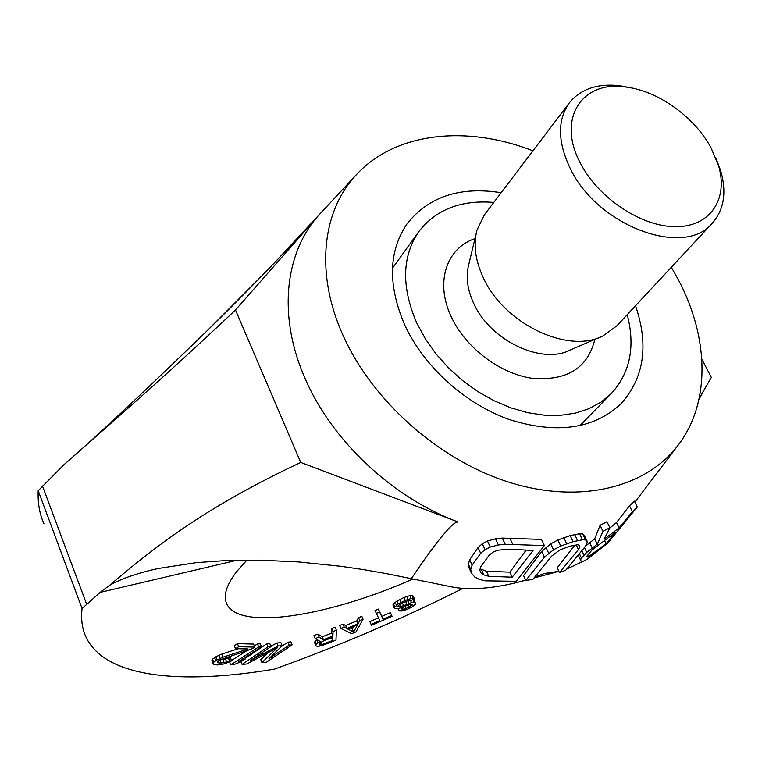 <?xml version="1.0" encoding="UTF-8"?>
<svg xmlns="http://www.w3.org/2000/svg" width="762" height="762" viewBox="0 0 762 762"><rect width="100%" height="100%" fill="white"/><g stroke="black" fill="none" stroke-linecap="round" stroke-linejoin="round"><path stroke-width="1.14" d="M532.943 150.828C466.182 124.635 394.468 132.255 355.568 175.603C321.916 211.922 315.182 273.872 343.081 335.432C372.361 401.041 439.226 460.258 509.102 482.251C579.072 504.225 644.652 488.137 677.132 446.494C710.889 403.812 709.308 338.004 678.247 279.53L671.341 267.243M501.167 192.71C459.838 186.195 428.415 196.653 406.889 224.076C388.41 251.593 387.715 285.283 404.803 325.145C423.91 366.512 465.049 403.765 509.102 419.481C556.241 434.311 593.427 429.197 620.639 404.146C644.1 378.238 649.062 345.434 635.537 305.733M43.977 523.818C39.586 514.121 37.662 503.082 38.195 490.699L63.894 464.753C111.614 422.472 158.972 382.124 235.496 309.972L300.742 462.429C208.045 506.063 158.572 543.639 109.633 585.273C121.634 578.539 137.903 572.929 158.42 568.452L196.329 562.632L226.247 560.527L260.28 560.165L298.38 561.927L340.566 566.252L363.207 569.547L386.81 573.681L454.552 587.464C472.107 590.045 493.004 588.369 517.246 582.425L525.647 580.063M534.724 577.091L544.192 573.529L558.851 571.3M566.661 569.09L583.016 561.337M235.496 309.972L318.659 215.332C284.75 253.117 277.587 316.106 305.019 378.295C331.603 440.446 392.249 497.567 458.076 521.989C455.6 521.951 451.733 524.989 446.475 531.114C441.169 537.172 432.692 546.964 411.28 578.739M609.676 528.142L616.477 522.561L629.488 505.778L634.375 501.129L637.27 507.006L607.943 542.925L587.188 559.251L583.111 561.337L581.101 561.251L580.615 559.813L581.463 558.079L586.759 552.374L597.265 544.22L602.999 531.304L609.876 527.733L604.133 539.258L619.068 527.895L632.374 511.673L637.27 507.006M580.615 559.813L578.796 556.403L581.101 561.251M585.273 546.297L594.693 538.858L597.265 544.22M609.876 527.733L606.971 521.751L600.094 525.294L594.693 538.858M525.809 580.406L523.57 575.558L541.725 551.45L550.736 543.868L557.908 539.991L570.167 535.591L579.577 533.752L582.673 533.971L584.454 535.657L587.264 541.506L586.835 543.763L584.74 547.154L565.709 570.243L559.47 572.614L578.444 549.516L579.872 546.849L579.606 545.268L577.596 544.744L569.3 546.316L559.384 550.259L551.545 556.193L532.867 579.396L525.809 580.406L544.401 557.146L553.536 549.802L560.765 546.03L573.072 541.687L582.473 539.801L585.54 539.953L587.264 541.506M559.47 572.614L557.212 567.823L574.843 545.097M544.382 545.573L541.487 539.41L502.358 538.096L495.529 538.82L487.49 541.03L482.308 543.735L478.041 547.545L469.687 559.775L468.373 564.109L469.03 567.852L471.345 572.967L470.735 569.328L472.116 565.137L480.67 553.317L485.023 549.65L490.252 547.059L498.358 544.954L505.216 544.287L544.382 545.573L516.15 581.311L485.327 580.815L479.108 579.301L474.716 576.996L471.345 572.967M109.633 585.273L100.117 592.388L82.058 608.514C80.858 619.42 82.182 628.983 86.03 637.184C105.813 678.409 182.442 684.638 274.444 669.131C339.204 645.862 402.088 618.925 463.077 588.312M699.259 398.183L711.356 377.438L701.84 359.159M699.011 399.326L707.05 384.82M42.453 485.937L86.573 604.047M277.282 259.766L274.51 262.757M264.243 273.444L207.169 330.727C141.418 394.421 93.65 439.093 63.894 464.753M300.742 462.429L458.076 521.989M525.913 550.393L509.883 572.148L512.197 577.186L533.095 550.469L509.197 549.183L497.662 550.212L493.071 552.117L489.318 555.031L480.679 566.766L479.803 570.09L480.889 572.824L483.889 574.91L488.747 576.282L512.197 577.186M480.146 568.814L486.442 571.214L509.883 572.148M318.659 215.332L278.987 258.061M486.442 571.214L488.747 576.282M615.325 532.457L591.96 550.021L586.426 556.717L587.102 557.098L589.302 556.146L606.076 543.735L615.325 532.457M616.477 522.561L619.068 527.895M600.094 525.294L602.999 531.304M589.626 542.534L592.179 547.859M584.444 547.516L586.759 552.374M581.825 550.697L583.921 555.107M579.368 553.669L581.463 558.079M629.488 505.778L632.374 511.673M604.695 540.877L606.076 543.735M588.235 553.907L589.302 556.146M586.683 556.222L587.102 557.098M541.725 551.45L544.401 557.146M579.053 545.135L579.872 546.849M576.253 544.925L578.444 549.516M582.673 533.971L585.54 539.953M579.577 533.752L582.473 539.801M574.672 534.495L577.577 540.582M570.167 535.591L573.072 541.687M563.813 537.581L566.699 543.658M557.908 539.991L560.765 546.03M550.736 543.868L553.536 549.802M545.925 547.345L548.669 553.183M509.911 538.22L512.788 544.43M502.358 538.096L505.216 544.287M495.529 538.82L498.358 544.954M487.49 541.03L490.252 547.059M482.308 543.735L485.023 549.65M478.041 547.545L480.67 553.317M469.687 559.775L472.116 565.137M468.373 564.109L470.735 569.328M481.565 569.814L483.889 574.91M412.728 579.11C329.508 615.925 240.068 630.86 227.009 604.361C222.895 596.322 226.095 585.426 236.611 571.662L246.955 560.07M353.949 626.354L352.425 629.174L350.082 627.964M292.141 644.871L289.16 645.109L268.881 658.797L282.159 645.671L278.12 646.005L250.631 660.416L271.015 646.576L267.948 646.824L242.097 664.397L246.726 663.978L277.378 647.71L261.947 662.597L266.452 662.188L292.141 644.871L290.922 641.899L287.941 642.137L280.959 646.862M282.159 645.671L280.93 642.69L276.901 643.004L270.853 646.176M271.015 646.576L269.786 643.566L266.719 643.804L245.183 658.482M267.853 652.767L260.756 659.644L261.947 662.597M415.614 603.247L414.118 602.256L411.48 602.637L401.288 606.495L397.954 606.971L398.269 605.552L401.688 603.333L408.318 600.494L411.223 600.427L414.461 598.932L411.204 598.513L405.27 600.399L398.335 603.809L394.192 607.857L394.84 608.619L399.098 608.352L411.137 604.056L412.28 604.571L412.099 605.285L409.251 607.219L398.993 610.914L402.012 610.981L407.308 609.362L411.994 606.99L415.557 604.104L414.357 600.38L413.204 599.513M414.461 598.932L413.195 596.036L412.166 595.655L409.927 595.617L404.003 597.494L397.069 600.904L393.506 603.847L392.935 604.961L394.192 607.857M392.068 616.325L390.439 612.6L381.791 616.391L378.343 609.086L375.047 610.533L379.781 620.687L371.123 624.488L371.551 625.326L392.068 616.325L391.687 615.467L383.029 619.268L379.6 612L376.295 613.448M378.428 617.868L369.894 621.621L371.123 624.488M363.074 619.201L361.826 616.287L358.502 617.668L356.74 620.935L345.691 625.526L342.967 624.116L339.633 625.507L340.871 628.431L351.625 633.708L355.987 631.898L363.074 619.201L359.75 620.582L357.978 623.84L346.929 628.44L344.205 627.04L340.871 628.431M336.404 630.231L335.175 627.297L331.832 628.612L331.68 633.098L322.269 636.794L317.878 634.089L313.954 635.622L315.182 638.566L320.145 641.433L316.259 644.204L315.697 645.871L317.887 646.443L322.821 645.319L335.985 640.137L336.404 630.231L333.061 631.546L332.899 636.003L323.479 639.709L319.097 637.032L315.182 638.566M317.021 639.632L314.487 642.137L315.697 645.871M261.547 646.871L258.689 646.948L230.762 664.778L233.648 664.664L240.64 661.921L245.354 658.911L238.363 661.664L261.547 646.871L260.318 643.833L257.461 643.909L254.308 645.928M247.164 650.5L231.543 660.492M254.784 647.109L253.555 644.061L237.477 643.642L234.286 645.585L235.515 648.672L248.079 648.948L222.904 657.215L217.103 659.892L213.779 662.197L213.093 663.75L213.665 664.531L217.589 664.95L224.438 663.854L231.677 660.844L229.438 660.816L224.066 662.692L219.361 663.035L217.722 662.626L217.608 661.854L219.847 659.921L251.622 649.024L254.784 647.109L238.706 646.728L235.515 648.672M238.182 648.729L221.685 654.139L215.894 656.806L212.569 659.12L211.884 660.683L213.093 663.75M231.677 660.844L230.467 657.806L219.732 659.997M353.654 632.05L347.643 628.974L357.568 624.85L353.654 632.05L352.425 629.174M322.355 641.394L332.851 637.27L332.737 640.394L322.297 644.509L319.554 644.976L319.011 643.947L322.355 641.394M401.45 607.676L402.212 609.429M397.954 608.514L398.993 610.914M402.098 607.428L402.993 609.486M403.298 606.962L404.317 609.295M404.984 606.266L406.041 608.705M408.222 604.857L409.251 607.219M409.87 604.352L410.737 606.323M411.613 604.171L412.099 605.285M393.506 603.847L394.764 606.743M395.154 602.218L396.421 605.123M397.069 600.904L398.335 603.809M399.659 599.494L400.926 602.399M404.003 597.494L405.27 600.399M406.841 596.398L408.118 599.294M409.927 595.617L411.204 598.513M412.166 595.655L413.442 598.551M397.688 606.361L397.954 606.971M398.678 605.238L399.412 606.933M400.26 604.142L401.288 606.495M402.412 602.999L403.565 605.657M405.641 601.513L406.803 604.161M407.908 600.637L409.08 603.323M410.432 600.237L411.48 602.637M412.966 599.627L414.118 602.256M413.871 599.761L415.138 602.628M378.343 609.086L379.6 612M381.791 616.391L383.029 619.268M390.439 612.6L391.687 615.467M342.967 624.116L344.205 627.04M345.691 625.526L346.929 628.44M356.74 620.935L357.978 623.84M358.502 617.668L359.75 620.582M331.68 633.098L332.899 636.003M322.269 636.794L323.479 639.709M331.832 628.612L333.061 631.546M314.487 642.137L315.697 645.052M315.049 641.299L316.259 644.204M316.716 639.804L317.925 642.728M317.878 634.089L319.097 637.032M319.078 643.852L319.554 644.976M319.802 642.938L320.65 644.947M321.24 641.975L322.297 644.509M331.622 637.746L332.737 640.394M276.901 643.004L278.12 646.005M287.941 642.137L289.16 645.109M241.011 661.683L242.097 664.397M266.719 643.804L267.948 646.824M257.461 643.909L258.689 646.948M229.619 661.902L230.762 664.778M244.812 657.549L245.354 658.911M218.484 660.806L219.361 663.035M219.97 659.997L221.18 663.054M222.856 659.644L224.066 662.692M225.457 658.901L226.666 661.949M228.229 657.777L229.438 660.816M212.569 659.12L213.779 662.197M214.627 657.577L215.846 660.654M215.894 656.806L217.103 659.892M218.875 655.272L220.094 658.358M221.685 654.139L222.904 657.215M237.477 643.642L238.706 646.728M38.195 490.699L82.058 608.514M392.468 268.195L418.9 231.486C401.917 256.413 401.231 286.96 416.833 323.136L425.339 338.804L435.959 353.835L448.456 367.865L462.553 380.562L477.917 391.63L494.176 400.802L510.95 407.889L527.837 412.718L544.449 415.214L560.422 415.338L575.386 413.128L589.026 408.67L601.085 402.088L611.305 393.573C630.164 372.866 635.479 346.558 627.231 314.658M418.9 231.486C436.083 209.455 461.048 199.768 493.795 202.425M569.395 102.794C557.222 120.025 557.546 141.989 570.367 168.688C597.598 226.124 684.362 258.147 712.327 223.199L616.744 325.936L602.961 335.909C568.29 354.33 504.13 323.85 483.47 278.044C475.288 260.623 473.154 244.554 477.069 229.848L484.565 214.589L569.395 102.794C580.701 88.954 597.522 83.258 619.849 85.706L632.136 88.068M712.327 223.199C724.071 209.731 726.843 192.205 720.662 170.631L716.175 158.763M718.414 165.23C728.653 198.491 710.727 226.552 676.342 226.695C642.118 227.181 598.303 198.339 580.406 163.201C556.527 118.967 581.825 80.229 625.545 86.992C657.72 90.611 694.43 116.815 711.032 147.809L720.662 170.631M237.277 560.194L100.117 592.388M474.974 238.601C446.103 248.231 434.788 282.988 451.523 317.344C465.944 348.063 500.234 373.875 532.409 378.343C567.052 381.01 587.854 368.036 594.827 339.414M476.212 233.41L468.782 264.462C465.592 276.501 467.268 289.57 473.821 303.647C490.347 340.633 541.868 364.988 570.3 349.996L599.856 337.242M677.132 446.494L634.879 502.158M705.031 388.401L702.897 391.935M355.568 175.603L274.882 262.347M304.333 230.896C279.444 258.185 241.078 297.78 207.169 330.727M227.009 604.361L225.971 601.77M558.87 571.338L534.038 577.948M525.704 580.177L519.855 581.73M579.806 425.758L611.305 393.573M625.545 86.992L619.849 85.706"/></g></svg>

